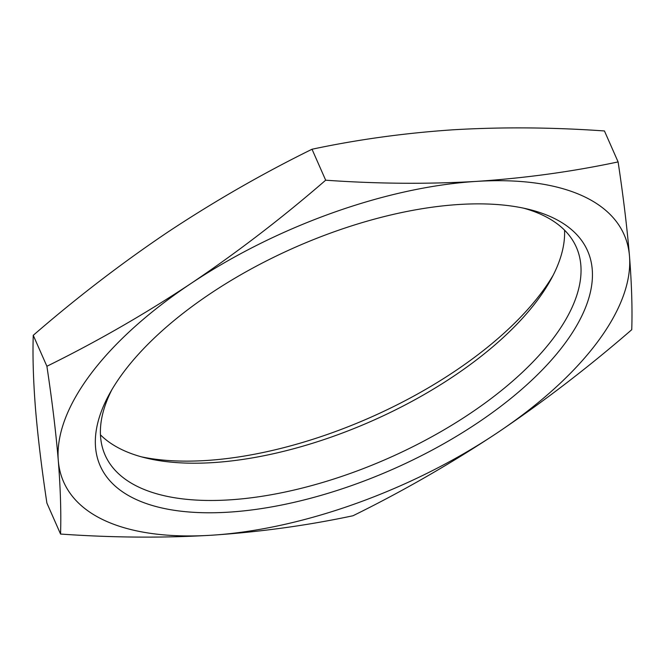 <?xml version="1.0" encoding="UTF-8"?>
<svg xmlns="http://www.w3.org/2000/svg" width="665" height="665" viewBox="0 0 665 665"><rect width="100%" height="100%" fill="white"/><g stroke="black" fill="none" stroke-linecap="round" stroke-linejoin="round"><path stroke-width="1" d="M459.158 204.479A266.349 121.238 -23.8 0 1 528.318 209.234A266.349 121.238 -23.8 0 1 540.379 371.843A266.349 121.238 -23.8 0 1 228.619 512.166A266.349 121.238 -23.8 0 1 109.434 393.988A266.349 121.238 -23.8 0 1 459.158 204.479M111.845 389.757A257.53 117.223 156.2 0 0 105.095 455.068A257.53 117.223 156.2 0 0 229.267 499.889A257.53 117.223 156.2 0 0 484.893 403.181A257.53 117.223 156.2 0 0 576.347 247.214A257.53 117.223 156.2 0 0 523.571 208.162M141.429 456.838A266.349 121.238 156.2 0 0 205.842 460.521A266.349 121.238 156.2 0 0 553.155 275.244M564.543 230.157A257.53 117.223 -23.8 0 1 550.977 279.375A257.53 117.223 -23.8 0 1 212.825 462.616A257.53 117.223 -23.8 0 1 145.951 458.01A257.53 117.223 -23.8 0 1 100.457 434.844M325.675 180.198C282.168 217.904 237.222 252.359 190.855 283.573C144.305 314.387 96.317 341.943 46.899 366.265L33.25 335.31C76.758 297.596 121.703 263.141 168.07 231.927C214.62 201.121 262.609 173.557 312.018 149.243C357.712 139.509 404.927 133.017 453.671 129.758C502.482 126.907 552.74 127.314 604.443 130.955L618.101 161.911C572.299 171.661 525.084 178.154 476.448 181.395C427.52 184.247 377.263 183.848 325.675 180.198L312.018 149.243M46.899 366.265C52.128 400.92 55.927 432.333 58.287 460.496C60.482 488.26 61.23 512.773 60.557 534.045L46.899 503.089C41.671 468.426 37.88 437.013 35.511 408.85C33.325 381.087 32.568 356.573 33.25 335.31M60.557 534.045C112.144 537.686 162.401 538.093 211.329 535.242C259.965 532 307.18 525.5 352.982 515.757C402.392 491.443 450.38 463.879 496.93 433.073C543.297 401.86 588.242 367.404 631.75 329.69C632.432 308.427 631.675 283.913 629.489 256.15C627.12 227.987 623.329 196.574 618.101 161.911M211.329 535.242A306.299 139.426 -23.8 0 1 58.287 460.496A306.299 139.426 -23.8 0 1 190.855 283.573A306.299 139.426 -23.8 0 1 476.448 181.395A306.299 139.426 -23.8 0 1 629.489 256.15A306.299 139.426 -23.8 0 1 496.93 433.073A306.299 139.426 -23.8 0 1 211.329 535.242"/></g></svg>
